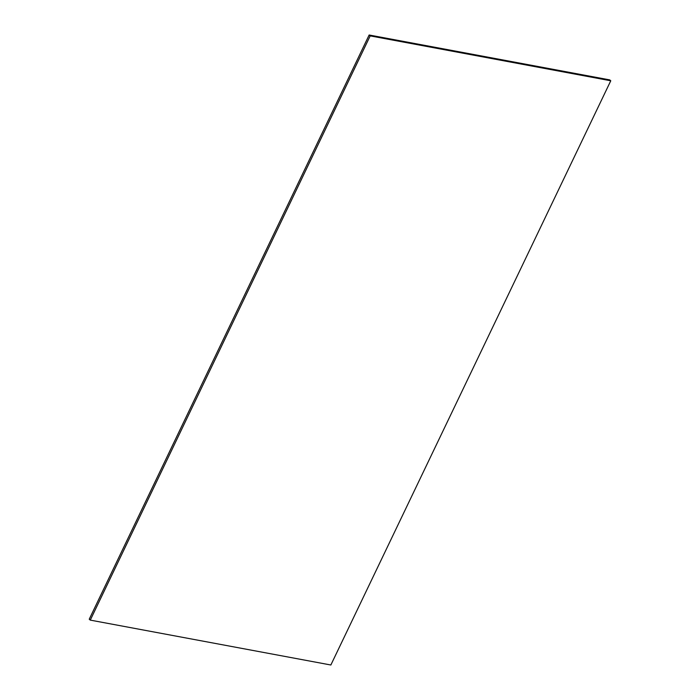 <?xml version="1.0" encoding="UTF-8"?>
<svg xmlns="http://www.w3.org/2000/svg" width="700" height="700" viewBox="0 0 700 700"><rect width="100%" height="100%" fill="white"/><g stroke="black" fill="none" stroke-linecap="round" stroke-linejoin="round"><path stroke-width="1.05" d="M610.767 80.78L330.855 665L90.282 620.113L89.233 619.22L369.145 35L609.718 79.888L610.767 80.78L370.195 35.884L90.282 620.113M370.195 35.884L369.145 35"/></g></svg>
